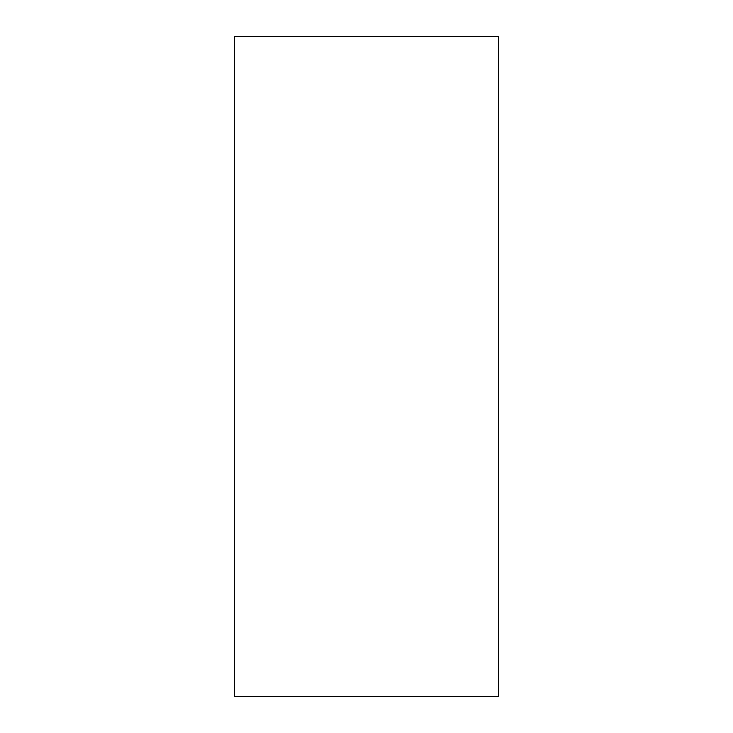 <?xml version="1.0" encoding="UTF-8"?>
<svg xmlns="http://www.w3.org/2000/svg" width="733" height="733" viewBox="0 0 733 733"><rect width="100%" height="100%" fill="white"/><g stroke="black" fill="none" stroke-linecap="round" stroke-linejoin="round"><path stroke-width="1.1" d="M498.44 696.35L498.44 36.65L234.56 36.65L234.56 696.35L498.44 696.35"/></g></svg>
